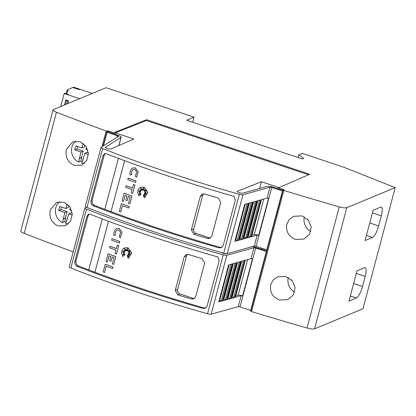 <?xml version="1.0" encoding="UTF-8"?>
<svg xmlns="http://www.w3.org/2000/svg" width="416" height="416" viewBox="0 0 416 416"><rect width="100%" height="100%" fill="white"/><g stroke="black" fill="none" stroke-linecap="round" stroke-linejoin="round"><path stroke-width="0.62" d="M117.057 137.28L117.447 135.824L107.073 132.241L108.207 131.773L118.248 135.408A4.285 0.941 -165.1 0 1 118.42 135.465A4.285 0.941 -165.1 0 1 121.186 137.134A4.285 0.941 -165.1 0 1 121.056 137.296L105.201 147.472M115.003 134.233L115.378 132.834L133.827 139.048L110.895 148.99A3.032 0.666 -165.1 0 1 107.115 148.486A3.032 0.666 -165.1 0 1 105.16 147.3A3.032 0.666 -165.1 0 1 105.279 147.176M283.01 190.18L283.826 190.455L251.592 311.594L250.78 311.319L283.01 190.18L284.154 189.706L278.283 187.892L278.06 188.734L272.818 187.117A4.285 0.941 -165.1 0 0 272.646 187.06A4.285 0.941 -165.1 0 0 267.478 186.28L242.783 193.175A3.032 0.666 -165.1 0 1 239.086 192.634A3.032 0.666 -165.1 0 1 237.125 191.448A3.032 0.666 -165.1 0 1 237.333 191.287L237.224 191.693M267.098 198.115A1.43 0.312 -165.1 0 1 268.819 198.375L259.028 235.409A1.43 0.312 14.9 0 0 258.97 235.388A1.43 0.312 14.9 0 0 257.249 235.128L251.56 236.714L261.409 199.701L267.098 198.115L270.01 187.179A1.43 0.312 -165.1 0 1 271.731 187.434A1.43 0.312 -165.1 0 1 271.788 187.455L268.876 198.39A1.43 0.312 -165.1 0 0 268.819 198.375M270.01 187.179L242.96 194.73A3.567 0.78 -165.1 0 1 239.366 194.298A356.892 78.255 -165.1 0 1 168.459 172.479A356.892 78.255 -165.1 0 1 102.643 148.559A3.567 0.78 -165.1 0 1 101 147.404L85.327 206.294A3.567 0.78 14.9 0 0 86.975 207.444A356.892 78.255 14.9 0 0 152.792 231.369A356.892 78.255 14.9 0 0 223.699 253.183A3.567 0.78 14.9 0 0 227.292 253.614L254.342 246.064A1.43 0.312 -165.1 0 1 256.064 246.324A1.43 0.312 -165.1 0 1 256.121 246.345L266.786 249.803L267.192 249.636M167.565 175.848A356.892 78.255 14.9 0 0 234.156 196.435L235.321 200.028L223.231 245.456L221.25 247.697L218.847 247.822A356.892 78.255 -165.1 0 1 153.78 227.666A356.892 78.255 -165.1 0 1 93.012 205.728L91.13 203.902L90.875 201.178L102.965 155.75L104.775 153.582L105.477 153.39A356.892 78.255 14.9 0 0 167.565 175.848M117.447 135.824A1.43 0.312 -165.1 0 1 117.504 135.845A1.43 0.312 -165.1 0 1 118.425 136.401A1.43 0.312 -165.1 0 1 118.383 136.453L101.109 147.274A3.567 0.78 -165.1 0 0 101 147.404M256.121 246.345L259.028 235.409L258.716 235.3A3.567 0.78 14.9 0 0 258.575 235.253A3.567 0.78 14.9 0 0 254.275 234.603L251.95 235.243M122.387 205.712L120.708 211.936A356.892 78.255 -165.1 0 1 119.298 211.422L121.358 203.674A356.892 78.255 14.9 0 0 129.163 206.502L128.762 208.016A356.892 78.255 -165.1 0 1 122.366 205.702L120.708 211.936M121.358 203.674L121.389 203.663A356.892 78.255 14.9 0 0 129.194 206.492L128.762 208.016M143.889 187.652L142.797 190.185L142.033 188.365L142.121 190.242L140.525 188.016L141.232 190.596L139.807 189.847L140.769 191.381L138.382 190.928L140.478 192.036L139.188 192.379L140.577 193.055L138.679 194.308L141.123 193.991L139.006 195.941L137.68 192.79L138.195 189.706L139.443 188.068L140.712 187.283L144.134 187.21L147.867 192.296L144.794 197.522L144.139 197.74L143.364 194.776L145.153 196.862L144.056 194.256A356.892 78.255 14.9 0 0 145.61 194.797L144.44 193.435L147.144 193.939L144.628 192.733L146.411 192.135L144.706 191.818L146.65 190.164L144.222 190.98L144.903 189.556L143.551 190.45L143.9 187.574L142.797 190.185M142.069 188.443L142.121 190.242M140.577 188.089L141.232 190.596M139.864 189.873L140.769 191.381M138.46 190.944L140.478 192.036M139.225 192.369L140.608 193.04L138.705 194.298L141.149 193.981L139.006 195.941M140.712 187.283L144.16 187.2L147.893 192.286L144.794 197.522M143.364 194.776L145.116 196.773M144.056 194.256L144.087 194.246A356.892 78.255 14.9 0 0 145.579 194.766M144.44 193.435L147.087 193.913M144.628 192.733L146.406 192.135M132.756 167.976L135.382 167.934L138.221 171.772L136.422 177.294L135.33 176.145L136.729 171.86L134.95 169.463L133.307 169.489L132.33 170.269L131.482 172.058L131.399 174.72L129.964 174.975L130.073 171.543L131.165 169.234L132.73 167.991L135.356 167.944L138.195 171.782L136.396 177.304M133.318 169.484L132.356 170.253L131.513 172.047L131.399 174.72M128.164 178.1L128.19 178.09A356.892 78.255 14.9 0 0 135.996 180.918L135.564 182.447A356.892 78.255 -165.1 0 1 127.759 179.618L128.164 178.1A356.892 78.255 14.9 0 0 135.97 180.929L135.564 182.447M132.631 193.466L134.914 184.98A356.892 78.255 14.9 0 1 133.494 184.47L133.468 184.486A356.892 78.255 14.9 0 0 134.888 184.995L132.631 193.466A356.892 78.255 -165.1 0 1 131.212 192.956L132.116 189.566A356.892 78.255 -165.1 0 1 125.731 187.247L126.162 185.718A356.892 78.255 14.9 0 0 132.522 188.032M125.169 195.255L123.484 201.5A356.892 78.255 -165.1 0 1 122.075 200.985L124.14 193.216A356.892 78.255 14.9 0 0 131.945 196.045L129.88 203.814A356.892 78.255 -165.1 0 1 128.461 203.304L130.125 197.054A356.892 78.255 -165.1 0 1 128.31 196.399L127.187 200.621A356.892 78.255 -165.1 0 1 125.772 200.106L126.896 195.884A356.892 78.255 -165.1 0 1 125.148 195.25L123.484 201.5M124.14 193.216L124.171 193.206A356.892 78.255 14.9 0 0 131.976 196.035L129.88 203.814M128.336 196.404L127.187 200.621M124.613 160.696L111.025 211.666A356.892 78.255 -165.1 0 1 104.848 209.342L118.414 158.366M105.399 153.4L104.166 155.251L92.076 200.678L92.331 203.408L94.214 205.228A356.892 78.255 14.9 0 0 104.853 209.321M111.051 211.656A356.892 78.255 14.9 0 0 154.981 227.167A356.892 78.255 14.9 0 0 220.048 247.328L221.827 247.39M91.359 209.17A3.032 0.666 -165.1 0 1 91 209.056A3.032 0.666 -165.1 0 1 89.742 208.536M226.918 253.672L226.663 253.744A3.032 0.666 -165.1 0 1 222.971 253.204A3.032 0.666 -165.1 0 1 221.489 252.559M251.768 246.782A4.285 0.941 -165.1 0 1 256.532 247.629A4.285 0.941 -165.1 0 1 256.698 247.686L266.874 250.827M250.983 258.684A1.43 0.312 -165.1 0 1 252.704 258.944L242.913 295.979A1.43 0.312 14.9 0 0 242.856 295.958A1.43 0.312 14.9 0 0 241.134 295.698L235.44 297.284L245.289 260.27L250.983 258.684L253.895 247.749A1.43 0.312 -165.1 0 1 255.616 248.009A1.43 0.312 -165.1 0 1 255.674 248.024L252.762 258.96A1.43 0.312 -165.1 0 0 252.704 258.944M253.895 247.749L226.845 255.299A3.567 0.78 -165.1 0 1 223.246 254.868A356.892 78.255 -165.1 0 1 152.344 233.048A356.892 78.255 -165.1 0 1 86.528 209.128A3.567 0.78 -165.1 0 1 84.88 207.974L69.212 266.864A3.567 0.78 14.9 0 0 70.86 268.013A356.892 78.255 14.9 0 0 136.677 291.938A356.892 78.255 14.9 0 0 207.579 313.752A3.567 0.78 14.9 0 0 211.177 314.184L238.222 306.634A1.43 0.312 -165.1 0 1 239.949 306.894A1.43 0.312 -165.1 0 1 240.001 306.914L250.671 310.372L251.077 310.206M151.45 236.418A356.892 78.255 14.9 0 0 218.036 257.005L219.201 260.598L207.116 306.025L205.135 308.266L202.727 308.391A356.892 78.255 -165.1 0 1 137.66 288.236A356.892 78.255 -165.1 0 1 76.892 266.297L75.015 264.472L74.76 261.747L86.85 216.32L88.655 214.152L89.362 213.959A356.892 78.255 14.9 0 0 151.45 236.418M240.001 306.914L242.913 295.979L242.601 295.87A3.567 0.78 14.9 0 0 242.46 295.823A3.567 0.78 14.9 0 0 238.155 295.173L235.836 295.812M106.272 266.282L104.593 272.506A356.892 78.255 -165.1 0 1 103.184 271.991L105.243 264.243A356.892 78.255 14.9 0 0 113.048 267.072L112.648 268.585A356.892 78.255 -165.1 0 1 106.252 266.271L104.593 272.506M105.243 264.243L105.274 264.233A356.892 78.255 14.9 0 0 113.079 267.062L112.648 268.585M127.774 248.222L126.708 250.739L125.918 248.934L126.001 250.812L124.41 248.586L125.117 251.165L123.692 250.416L124.654 251.95L122.262 251.498L124.363 252.606L123.074 252.949L124.462 253.625L122.559 254.878L125.008 254.561L122.892 256.511L121.56 253.36L122.075 250.276L123.323 248.638L124.597 247.853L128.014 247.78L131.752 252.866L128.679 258.092L128.019 258.31L127.249 255.351L129.038 257.431L127.941 254.826A356.892 78.255 14.9 0 0 129.49 255.367L128.32 254.01L131.024 254.509L128.508 253.302L130.296 252.704L128.591 252.387L130.53 250.734L128.107 251.55L128.788 250.125L127.436 251.02L127.785 248.144L126.677 250.754M125.949 249.012L126.001 250.812M124.462 248.659L125.117 251.165M123.744 250.442L124.654 251.95M122.346 251.514L124.363 252.606M123.11 252.938L124.488 253.609L122.59 254.868L125.034 254.55L122.892 256.511M124.608 247.848L128.045 247.77L131.778 252.855L128.679 258.092M127.249 255.351L129.002 257.343M127.941 254.826L127.967 254.816A356.892 78.255 14.9 0 0 129.464 255.336M128.32 254.01L130.967 254.483M128.508 253.302L130.291 252.704M128.783 250.136L127.436 251.02M116.641 228.545L119.267 228.504L122.106 232.341L120.307 237.864L119.215 236.714L120.609 232.43L118.836 230.032L117.192 230.058L116.215 230.838L115.367 232.627L115.284 235.29L113.849 235.544L113.958 232.112L115.045 229.804L116.615 228.561L119.236 228.514L122.08 232.352L120.276 237.874M117.203 230.053L116.241 230.823L115.393 232.617L115.284 235.29M112.05 238.67L112.076 238.659A356.892 78.255 14.9 0 0 119.881 241.488L119.449 243.017A356.892 78.255 -165.1 0 1 111.644 240.188L112.05 238.67A356.892 78.255 14.9 0 0 119.855 241.498L119.449 243.017M110.016 246.303L110.048 246.293A356.892 78.255 14.9 0 0 116.407 248.602L117.354 245.055A356.892 78.255 14.9 0 0 118.773 245.565L116.516 254.036A356.892 78.255 -165.1 0 1 115.097 253.526L116.002 250.136A356.892 78.255 -165.1 0 1 109.616 247.816L110.016 246.303A356.892 78.255 14.9 0 0 116.402 248.622M117.354 245.055L117.38 245.04A356.892 78.255 14.9 0 0 118.799 245.549L116.516 254.036M109.054 255.824L107.37 262.07A356.892 78.255 -165.1 0 1 105.96 261.555L108.025 253.791A356.892 78.255 14.9 0 0 115.83 256.615L113.766 264.384A356.892 78.255 -165.1 0 1 112.346 263.874L114.01 257.624A356.892 78.255 -165.1 0 1 112.195 256.968L111.072 261.191A356.892 78.255 -165.1 0 1 109.658 260.676L110.781 256.454A356.892 78.255 -165.1 0 1 109.028 255.819L107.37 262.07M108.025 253.791L108.056 253.776A356.892 78.255 14.9 0 0 115.861 256.604L113.766 264.384M112.221 256.974L111.072 261.191M108.498 221.265L94.91 272.236A356.892 78.255 -165.1 0 1 88.733 269.911L102.294 218.936M89.284 213.97L88.052 215.821L75.962 261.248L76.216 263.978L78.094 265.798A356.892 78.255 14.9 0 0 88.738 269.89M94.936 272.225A356.892 78.255 14.9 0 0 138.861 287.737A356.892 78.255 14.9 0 0 203.928 307.897L205.712 307.96M301.943 215.894L308.308 220.106L311.199 227.058L309.566 234.255L303.982 239.044L295.677 239.444C288.6 236.61 285.652 231.488 286.832 224.089L289.354 219.357L293.66 216.284L301.943 215.894M285.828 276.463L292.193 280.675L295.084 287.628L293.452 294.824L287.867 299.619L279.562 300.019C272.485 297.18 269.537 292.058 270.717 284.658L273.239 279.926L277.545 276.853L285.828 276.463M84.542 163.306A12.49 11.716 67.5 0 1 81.853 163.15L84.838 153.28L88.416 154.482M80.267 141.736L85.94 146.234L88.4 153.374L86.736 160.576L81.552 165.204L74.001 165.287C67.647 162.157 65.099 156.868 66.357 149.432L72.743 141.809L80.267 141.736M68.422 223.876A12.49 11.716 67.5 0 1 65.738 223.72L68.718 213.85L72.301 215.051M64.152 202.306L69.826 206.804L72.28 213.944L70.621 221.146L65.437 225.774L57.886 225.857C51.532 222.726 48.984 217.438 50.237 210.002L56.628 202.379L64.152 202.306M101.982 146.728L106.158 131.019A820.851 179.993 -165.1 0 1 56.456 112.242A7.14 1.565 -165.1 0 1 53.035 109.886A7.14 1.565 -165.1 0 1 53.409 109.543L106.059 87.719L194.08 117.166L192.717 122.278M194.08 117.166L186.644 120.245L302.37 158.959L303.742 158.392L298.875 154.794L298.142 157.544M66.347 93.642L68.266 90.615L67.21 89.83L72.774 87.526L79.352 89.684L72.831 87.5L73.632 87.168L92.31 93.418M66.139 93.574L67.21 89.83M66.357 93.605L68.255 94.281L64.995 93.189L64.194 93.522L79.612 98.68M67.725 103.61L68.479 100.781L65.868 99.908L64.532 104.931M60.741 106.501L64.194 93.522M64.901 104.78L66.071 100.396L66.633 100.162M66.071 100.396L68.437 100.937M66.498 104.114L67.371 100.833M357.006 270.826L364.442 267.743A10.707 2.881 -71.5 0 1 365.154 267.686A10.707 2.881 -71.5 0 1 365.186 276.416L362.502 286.51A10.707 2.881 -71.5 0 1 356.382 298.028L348.951 301.111L357.006 270.826M373.126 210.257L380.557 207.173A10.707 2.881 -71.5 0 1 381.269 207.116A10.707 2.881 -71.5 0 1 381.306 215.847L378.617 225.94A10.707 2.881 -71.5 0 1 372.502 237.458L365.066 240.542L373.126 210.257M70.372 207.646L69.794 209.815L71.625 210.428M72.233 213.314L71.006 212.904L68.718 213.85M67.09 219.97L66.695 220.137M63.107 218.925L65.718 218.098L64.766 221.676L62.478 222.628L64.802 212.545L58.63 210.48A82.956 77.802 67.5 0 1 59.706 206.44L65.879 208.504L67.096 203.944M68.734 205.436L68.167 207.558L65.879 208.504M65.718 218.098L63.43 219.045M65.395 217.979L67.09 211.593L64.802 212.545M67.09 211.593L60.918 209.529L58.63 210.48M61.552 207.059A82.956 77.802 -112.5 0 0 60.918 209.529M66.128 222.264A12.49 11.716 67.5 0 1 64.766 221.676M62.478 222.628A12.49 11.716 67.5 0 1 59.634 201.656M86.486 147.077L85.909 149.245L87.74 149.859M88.348 152.745L87.121 152.334L84.838 153.28M83.21 159.401L82.81 159.567M79.222 158.356L81.832 157.524L80.881 161.106L78.593 162.058L80.922 151.975L74.75 149.911A82.956 77.802 67.5 0 1 75.821 145.87L81.999 147.935L83.21 143.374M84.848 144.867L84.287 146.988L81.999 147.935M81.832 157.524L79.544 158.475M81.51 157.409L83.21 151.024L80.922 151.975M83.21 151.024L77.038 148.959L74.75 149.911M77.667 146.489A82.956 77.802 -112.5 0 0 77.038 148.959M82.243 161.694A12.49 11.716 67.5 0 1 80.881 161.106M78.593 162.058A12.49 11.716 67.5 0 1 75.754 141.086M291.975 280.415L291.153 280.14A82.956 77.802 67.5 0 1 291.268 279.666M291.564 279.968L291.153 280.14M294.648 292.105A12.49 11.716 67.5 0 1 288.288 277.477M308.09 219.846L307.268 219.57A82.956 77.802 67.5 0 1 307.382 219.097M307.679 219.398L307.268 219.57M310.762 231.535A12.49 11.716 67.5 0 1 304.403 216.908M124.592 160.685L111.025 211.666M108.477 221.255L94.91 272.236M194.49 298.454A3.567 3.349 67.5 0 1 193.014 298.308L179.972 293.946A3.567 3.349 67.5 0 1 177.606 289.494L186.56 255.845A3.567 3.349 67.5 0 1 187.408 254.342M204.677 262.985L195.723 296.634L193.762 298.87L191.386 298.984A356.892 78.255 -165.1 0 1 177.731 294.876L175.24 290.472L184.194 256.823L186.134 254.597L188.474 254.498A356.892 78.255 14.9 0 0 202.129 258.606L204.677 262.985M234.78 297.471L231.265 298.454L241.114 261.435L244.629 260.458L234.78 297.471L231.66 296.972M230.615 298.636L227.089 299.619L236.938 262.605L240.464 261.617L230.615 298.636L227.49 298.126M226.465 299.79L222.914 300.784L232.762 263.77L236.314 262.777L226.465 299.79L223.314 299.286M222.321 300.95L218.738 301.948L228.587 264.935L232.17 263.936L222.321 300.95L219.138 300.44M241.701 261.274L232.248 296.811M237.51 262.444L228.056 297.97M233.319 263.614L223.87 299.13M229.128 264.784L219.679 300.295M84.88 207.974A3.567 0.78 -165.1 0 1 84.989 207.844L86.19 207.095M266.744 251.316L266.339 251.482L250.671 310.372M266.339 251.482L255.674 248.024M246.09 308.885L250.983 310.554M278.06 188.734L282.989 190.258M262.205 248.316L261.94 249.304M278.283 187.892L309.722 174.268L146.609 119.704L146.385 120.546L308.526 174.788M210.61 237.884A3.567 3.349 67.5 0 1 209.128 237.739L196.087 233.376A3.567 3.349 67.5 0 1 193.726 228.925L202.675 195.27A3.567 3.349 67.5 0 1 203.528 193.773M220.792 202.415L211.838 236.064L209.877 238.3L207.501 238.415A356.892 78.255 -165.1 0 1 193.846 234.307L191.36 229.902L200.314 196.253L202.249 194.028L204.594 193.929A356.892 78.255 14.9 0 0 218.244 198.037L220.792 202.415M144.903 189.556L143.551 190.45M126.131 185.734A356.892 78.255 14.9 0 0 132.517 188.053L133.468 184.486M250.895 236.902L247.385 237.884L257.234 200.866L260.744 199.888L250.895 236.902L247.775 236.402M246.73 238.066L243.209 239.049L253.058 202.036L256.578 201.048L246.73 238.066L243.604 237.557M242.58 239.221L239.034 240.214L248.882 203.2L252.429 202.207L242.58 239.221L239.429 238.716M238.436 240.38L234.858 241.379L244.707 204.365L248.284 203.367L238.436 240.38L235.258 239.871M257.816 200.704L248.362 236.241M253.625 201.874L244.171 237.401M249.439 203.044L239.985 238.56M245.248 204.214L235.799 239.725M282.859 190.746L282.459 190.913L266.786 249.803M282.459 190.913L271.788 187.455M237.333 191.287L261.43 181.735L259.641 188.464M261.43 181.735L279.022 187.58M107.073 132.241L103.464 145.798M115.378 132.834L146.385 120.546M251.592 311.594A820.851 179.993 14.9 0 0 307.034 327.99A7.14 1.565 14.9 0 0 314.574 328.832L362.965 308.771L395.2 187.632L346.804 207.693A7.14 1.565 -165.1 0 1 339.269 206.851A820.851 179.993 -165.1 0 1 283.826 190.455M298.875 154.794L302.307 153.369L344.037 167.331L395.2 187.632M53.035 109.886L20.8 231.026A7.14 1.565 14.9 0 0 24.222 233.381A820.851 179.993 14.9 0 0 73.195 251.888M85.951 206.965L85.862 207.298M106.158 131.019L106.974 131.29L103.043 146.058M106.974 131.29L108.118 130.816L107.822 131.934M146.609 119.704L113.594 132.792L113.37 133.64M113.594 132.792L108.118 130.816M121.056 137.296L118.862 145.538M239.366 194.298L223.699 253.183M257.249 235.128L254.342 246.064M268.564 198.292L258.716 235.3M223.246 254.868L207.579 313.752M241.134 295.698L238.222 306.634M252.45 258.861L242.601 295.87M356.309 273.447L365.186 276.416M353.626 283.54L362.502 286.51M350.308 295.994L356.382 298.028M372.429 212.878L381.306 215.847M369.741 222.971L378.617 225.94M366.428 235.425L372.502 237.458M193.014 298.308L191.386 298.984M179.972 293.946L177.731 294.876M177.606 289.494L175.24 290.472M186.56 255.845L184.194 256.823M247.614 259.62L238.155 295.173M243.506 260.77L233.787 297.289M239.32 261.94L229.606 298.449M235.123 263.11L225.41 299.608M230.927 264.28L221.218 300.768M226.845 255.299L211.177 314.184M203.928 307.897L202.727 308.391M78.094 265.798L76.892 266.297M75.962 261.248L74.76 261.747M88.052 215.821L86.85 216.32M86.528 209.128L70.86 268.013M209.128 237.739L207.501 238.415M196.087 233.376L193.846 234.307M193.726 228.925L191.36 229.902M202.675 195.27L200.314 196.253M263.734 199.051L254.275 234.603M259.62 200.2L249.907 236.72M255.434 201.37L245.721 237.879M251.238 202.54L241.53 239.039M247.042 203.71L237.333 240.198M242.96 194.73L227.292 253.614M220.048 247.328L218.847 247.822M94.214 205.228L93.012 205.728M92.076 200.678L90.88 201.178M104.166 155.251L102.965 155.75M102.643 148.559L86.975 207.444M339.269 206.851L307.034 327.99M346.804 207.693L314.574 328.832M56.456 112.242L24.222 233.381M114.067 132.6L113.75 133.78M121.186 137.134L118.96 145.491"/></g></svg>
